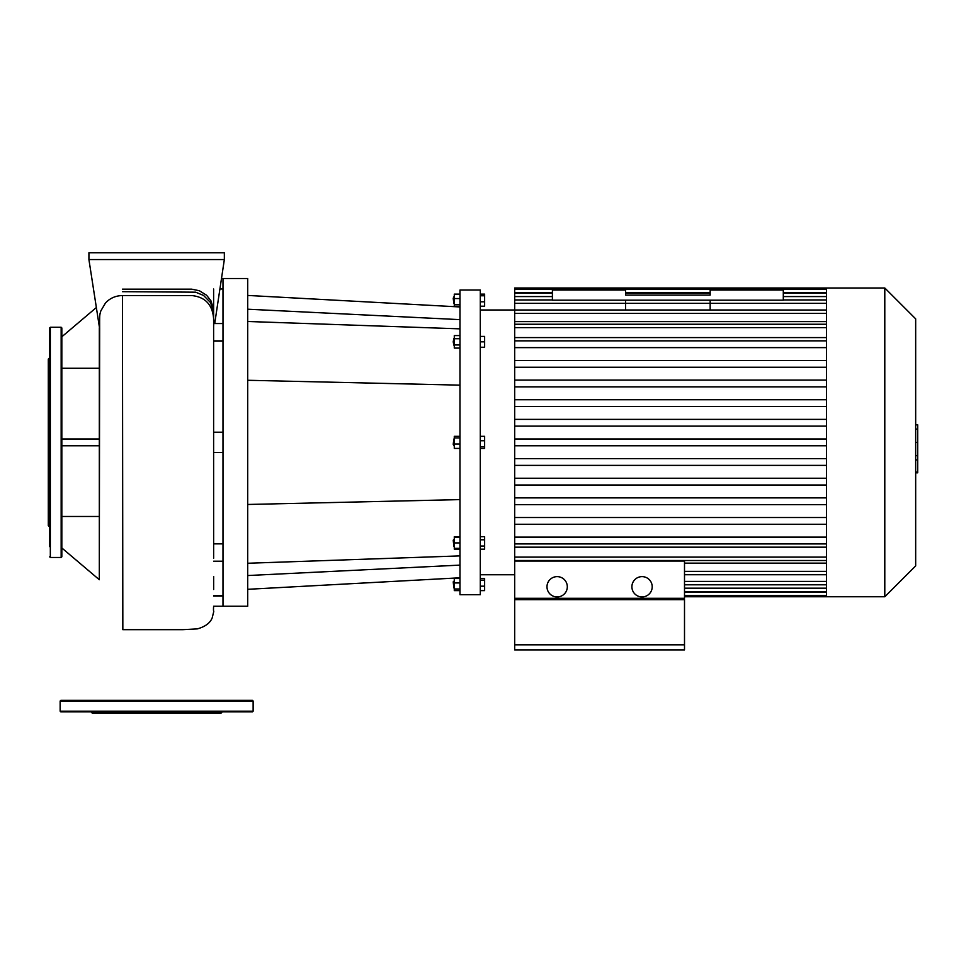 <?xml version="1.0" encoding="UTF-8"?>
<svg xmlns="http://www.w3.org/2000/svg" width="966" height="966" viewBox="0 0 966 966"><rect width="100%" height="100%" fill="white"/><g stroke="black" fill="none" stroke-linecap="round" stroke-linejoin="round"><path stroke-width="1.45" d="M625.533 310.014L625.533 300.185M710.167 310.014L710.167 300.185M710.167 290.029L710.167 295.101L625.533 295.101L625.533 290.029L552.407 290.029L552.407 300.185L783.293 300.185L783.293 290.029L710.167 290.029M459.973 319.637L247.707 309.205M459.973 328.851L247.707 321.485M459.973 499.603L247.707 504.469L459.973 499.603M459.973 565.11L247.707 575.543M459.973 555.897L247.707 563.263M459.973 385.144L247.707 380.278M453.211 444.288L453.887 445.761L453.887 438.987L453.211 444.288M459.973 436.33L454.286 436.33L454.286 448.417L459.973 448.417M459.973 437.948L454.286 437.948M459.973 443.998L454.286 443.998M480.295 436.33L484.63 436.33L484.63 440.75L480.295 440.75M480.295 448.417L484.63 448.417L484.63 440.75M480.295 446.799L484.63 446.799M453.211 341.831L453.887 345.212L453.887 338.438L453.211 341.831M459.973 335.576L454.286 335.576L454.286 348.086L459.973 348.086M459.973 338.704L454.286 338.704M459.973 344.959L454.286 344.959M480.295 336.41L484.63 336.41L484.63 347.241L480.295 347.241M480.295 341.831L484.63 341.831M453.211 298.265L453.887 303.565L453.887 296.791L453.211 298.265M459.973 306.222L454.286 306.222L454.286 294.135L459.973 294.135M459.973 298.566L454.286 298.566M459.973 304.604L454.286 304.604M480.295 306.222L484.63 306.222L484.63 294.135L480.295 294.135M480.295 301.803L484.63 301.803M480.295 295.765L484.63 295.765M459.973 536.661L454.286 536.661L454.286 549.171L459.973 549.171M453.211 581.858L453.887 587.956L453.887 581.182L453.211 581.858M459.973 578.525L454.286 578.525L454.286 590.612L459.973 590.612M459.973 582.945L454.286 582.945M459.973 588.982L454.286 588.982M480.295 580.143L484.63 580.143L484.63 578.525L480.295 578.525M480.295 586.181L484.63 586.181L484.63 580.143M480.295 590.612L484.63 590.612L484.63 586.181M453.211 540.211L453.887 546.309L453.887 539.535L453.211 540.211M459.973 537.507L454.286 537.507M459.973 542.916L454.286 542.916M459.973 548.338L454.286 548.338M480.295 536.661L484.63 536.661L484.63 539.789L480.295 539.789M480.295 546.044L484.63 546.044L484.63 539.789M480.295 549.171L484.63 549.171L484.63 546.044M459.973 290.029L459.973 594.718L480.295 594.718L480.295 290.029L459.973 290.029M247.707 442.38L247.707 278.51L222.989 278.51L222.989 606.237L247.707 606.237L247.707 442.38M133.332 711.857L117.755 711.857M179.942 711.857L90.961 711.857L92.313 713.21L220.96 713.21L222.313 711.857L182.224 711.857M253.128 711.181L60.146 711.181L60.146 701.026L253.128 701.026L253.128 711.181L252.452 711.857L231.707 711.857M222.313 711.857L223.919 711.857M252.452 711.857L60.822 711.857L60.146 711.181M253.128 701.026L252.452 700.35L60.822 700.35L60.146 701.026M49.652 476.009L49.652 461.482M49.652 538.847L49.652 527.013L48.3 525.661L48.3 359.086L49.652 357.734M49.652 546.635L49.652 327.945L50.329 327.269L50.329 557.479L49.652 556.802M61.16 327.269L61.16 557.479L61.836 556.802L61.836 327.945L61.16 327.269L50.329 327.269M915.671 424.847L917.7 424.847L917.7 459.913L915.671 459.913M917.7 455.698L915.671 455.698M917.7 459.913L917.7 472.084L915.671 472.084M917.7 472.084L917.7 472.809L915.671 472.809M826.558 406.505L514.685 406.505L514.685 547.167L826.558 547.167M826.558 386.871L514.685 386.871L514.685 406.505M826.558 367.237L514.685 367.237L514.685 386.871M826.558 347.615L514.685 347.615L514.685 367.237M884.796 287.989L884.796 596.759L915.671 565.883L915.671 318.865L884.796 287.989L514.685 287.989L514.685 347.615M514.685 337.581L826.558 337.581M514.685 321.618L826.558 321.618M826.558 557.116L514.685 557.116L514.685 561.041L684.508 561.041L684.508 598.292L514.685 598.292L514.685 561.041M826.558 563.13L684.508 563.13M557.14 576.63A10.155 10.155 0 0 1 565.943 591.868A10.155 10.155 0 0 1 548.35 591.868A10.155 10.155 0 0 1 557.14 576.63M642.052 576.63A10.155 10.155 0 0 1 650.842 591.868A10.155 10.155 0 0 1 633.261 591.868A10.155 10.155 0 0 1 642.052 576.63M683.155 599.657L683.155 598.292M684.508 644.829L684.508 599.657L514.685 599.657L514.685 644.829L684.508 644.829L684.508 649.901L514.685 649.901L514.685 644.829M516.037 599.657L516.037 598.292M826.558 287.989L826.558 596.759L684.508 596.759M826.558 438.987L514.685 438.987M826.558 445.761L514.685 445.761M826.558 458.621L514.685 458.621M826.558 465.383L514.685 465.383M826.558 478.242L514.685 478.242M826.558 485.017L514.685 485.017M826.558 497.876L514.685 497.876M826.558 504.65L514.685 504.65M826.558 517.51L514.685 517.51M826.558 524.272L514.685 524.272M826.558 537.132L514.685 537.132M826.558 543.906L514.685 543.906M514.685 557.116L514.685 547.167M826.558 380.097L514.685 380.097M826.558 426.127L514.685 426.127M826.558 419.365L514.685 419.365M826.558 340.841L514.685 340.841M826.558 399.731L514.685 399.731M826.558 360.475L514.685 360.475M222.989 289.003L220.405 289.003M222.989 340.877L213.619 340.877L213.619 326.508M222.989 341.107L213.619 341.107M222.989 452.535L213.619 452.535L213.619 432.213L222.989 432.213M213.643 558.239L213.643 543.641L222.989 543.641M213.619 322.113L213.51 308.987L210.962 300.837L206.603 295.258L199.394 290.754L191.691 289.16L122.453 289.148M213.619 595.744L222.989 595.744M213.643 543.641L213.619 459.478M122.453 291.672L195.651 292.179L203.56 295.451L210.286 302.298L213.148 309.422L213.619 318.043L213.619 289.003M224.341 259.552L224.341 252.79L88.92 252.79L88.92 259.552L224.341 259.552L214.718 323.538M95.839 307.973L61.836 336.772M61.836 445.761L99.317 445.761L99.317 438.987L61.836 438.987M99.317 445.761L99.317 579.721L61.836 547.976M99.317 327.776L99.317 438.987M99.317 368.275L61.836 368.275M61.836 516.472L99.317 516.472M88.92 259.552L99.655 328.802M213.619 326.556C214.863 307.635 207.618 297.299 191.908 295.572L122.453 295.548C115.63 295.693 109.967 298.18 105.463 303.022L100.814 310.931C99.558 315.508 99.619 313.902 99.655 329.635L99.317 579.721M122.453 295.548L122.839 629.675L182.791 629.675L197.33 628.89C205.203 626.692 210.165 623.01 212.206 617.854C215.092 605.923 212.955 615.885 213.619 606.237L224.341 606.237M917.7 442.404L915.671 442.404M917.7 429.049L915.671 429.049M826.558 581.411L684.508 581.411M826.558 588.173L684.508 588.173M826.558 592.086L684.508 592.086M826.558 571.353L684.508 571.353M826.558 292.662L783.293 292.662M710.167 292.662L625.533 292.662M552.407 292.662L514.685 292.662M826.558 296.574L783.293 296.574M552.407 296.574L514.685 296.574M826.558 303.336L514.685 303.336M826.558 313.395L514.685 313.395M826.558 327.631L514.685 327.631M222.989 288.677L220.453 288.677M222.989 543.87L213.643 543.87M213.619 596.07L222.989 596.07M459.973 306.959L247.707 295.439M459.973 577.789L247.707 589.308M61.16 557.479L50.329 557.479M480.295 574.746L514.685 574.746M480.295 310.001L826.558 310.014M684.508 584.792L826.558 584.792M684.508 591.566L826.558 591.566M684.508 595.467L826.558 595.467M884.796 596.759L826.558 596.759M514.685 560.509L826.558 560.509M684.508 574.734L826.558 574.734M826.558 299.955L783.293 299.955M552.407 299.955L514.685 299.955M826.558 289.281L514.685 289.281M826.558 324.238L514.685 324.238M826.558 293.193L783.293 293.193M710.167 293.193L625.533 293.193M552.407 293.193L514.685 293.193M224.341 278.51L221.89 278.51M222.989 323.538L213.619 323.538M222.989 561.21L213.643 561.21M213.655 589.501L213.655 576.473M213.619 462.11L213.619 313.648"/></g></svg>
